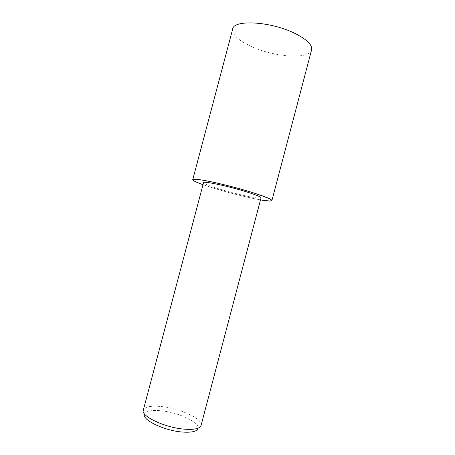 <?xml version="1.0" encoding="UTF-8"?>
<svg xmlns="http://www.w3.org/2000/svg" width="455" height="455" viewBox="0 0 455 455"><rect width="100%" height="100%" fill="white"/><g stroke="black" fill="none" stroke-linecap="round" stroke-linejoin="round"><path stroke-width="0.34" stroke-dasharray="2.27 1.71" d="M260.516 199.881C248.549 197.777 229.127 192.926 214.191 188.347L203.01 184.685L214.203 188.347C229.138 192.926 248.561 197.777 260.516 199.876M311.59 49.891C309.463 59.77 274.57 57.228 251.689 46.632C238.477 40.575 232.141 34.711 232.687 29.04M201.093 425.328C203.01 418.947 179.742 408.289 161.349 406.542C150.963 405.53 144.952 406.707 143.319 410.063L144.457 414.215C145.947 411.024 151.521 409.875 161.189 410.78C178.332 412.338 199.955 422.365 198.056 428.377L201.093 425.328M261.056 197.834C261.062 199.626 236.367 194.291 218.923 188.87C209.021 185.799 203.897 183.723 203.55 182.637"/><path stroke-width="0.68" d="M252.61 192.596C265.436 196.679 271.868 199.347 271.902 200.592C271.442 201.372 267.648 201.133 260.516 199.881C277.743 202.555 275.104 200.126 252.599 192.59C235.736 187.301 212.041 181.499 200.649 179.827C189.718 178.479 190.508 180.1 203.01 184.685C196.19 182.256 192.772 180.584 192.755 179.679C191.629 177.04 227.483 184.616 252.61 192.596M192.755 179.679L232.687 29.04C233.421 19.406 270.645 21.322 294.641 33.255C306.88 39.397 312.528 44.943 311.59 49.891L271.902 200.592M143.319 410.063L143.297 410.154C140.532 416.058 164.852 427.683 184.224 429.15C194.285 429.89 199.904 428.644 201.07 425.419L201.093 425.328M143.297 410.154L203.55 182.637C202.862 180.743 228.672 186.214 246.82 191.953C256.239 194.939 260.988 196.901 261.056 197.834L201.07 425.419M144.457 414.215C141.732 419.806 164.295 430.72 182.33 432.04C191.76 432.699 197.004 431.482 198.056 428.377"/></g></svg>
